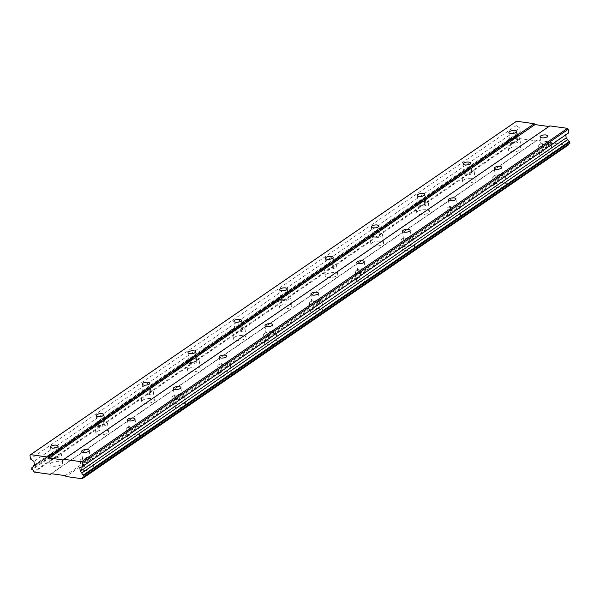<?xml version="1.0" encoding="UTF-8"?>
<svg xmlns="http://www.w3.org/2000/svg" width="600" height="600" viewBox="0 0 600 600"><rect width="100%" height="100%" fill="white"/><g stroke="black" fill="none" stroke-linecap="round" stroke-linejoin="round"><path stroke-width="0.45" stroke-dasharray="3 2.25" d="M548.115 145.778A3.817 1.425 -6.9 0 0 548.715 144.87A3.817 1.425 -6.9 0 0 545.918 143.843A3.817 1.425 -6.9 0 0 541.732 144.885A3.817 1.425 -6.9 0 0 541.132 145.785A3.817 1.425 -6.9 0 0 543.93 146.812A3.817 1.425 -6.9 0 0 548.115 145.778M89.722 460.312A3.817 1.425 -6.9 0 0 90.33 459.412A3.817 1.425 -6.9 0 0 87.532 458.385A3.817 1.425 -6.9 0 0 83.347 459.428A3.817 1.425 -6.9 0 0 82.748 460.327A3.817 1.425 -6.9 0 0 85.545 461.355A3.817 1.425 -6.9 0 0 89.722 460.312M135.562 428.857A3.817 1.425 -6.9 0 0 136.17 427.957A3.817 1.425 -6.9 0 0 133.373 426.93A3.817 1.425 -6.9 0 0 129.188 427.972A3.817 1.425 -6.9 0 0 128.58 428.873A3.817 1.425 -6.9 0 0 131.385 429.9A3.817 1.425 -6.9 0 0 135.562 428.857M181.403 397.41A3.817 1.425 -6.9 0 0 182.01 396.502A3.817 1.425 -6.9 0 0 179.205 395.475A3.817 1.425 -6.9 0 0 175.028 396.518A3.817 1.425 -6.9 0 0 174.42 397.418A3.817 1.425 -6.9 0 0 177.225 398.445A3.817 1.425 -6.9 0 0 181.403 397.41M227.243 365.955A3.817 1.425 -6.9 0 0 227.85 365.048A3.817 1.425 -6.9 0 0 225.045 364.02A3.817 1.425 -6.9 0 0 220.868 365.062A3.817 1.425 -6.9 0 0 220.26 365.97A3.817 1.425 -6.9 0 0 223.058 366.99A3.817 1.425 -6.9 0 0 227.243 365.955M273.082 334.5A3.817 1.425 -6.9 0 0 273.683 333.593A3.817 1.425 -6.9 0 0 270.885 332.572A3.817 1.425 -6.9 0 0 266.7 333.608A3.817 1.425 -6.9 0 0 266.1 334.515A3.817 1.425 -6.9 0 0 268.897 335.535A3.817 1.425 -6.9 0 0 273.082 334.5M318.915 303.045A3.817 1.425 -6.9 0 0 319.522 302.138A3.817 1.425 -6.9 0 0 316.725 301.118A3.817 1.425 -6.9 0 0 312.54 302.153A3.817 1.425 -6.9 0 0 311.94 303.06A3.817 1.425 -6.9 0 0 314.737 304.08A3.817 1.425 -6.9 0 0 318.915 303.045M364.755 271.59A3.817 1.425 -6.9 0 0 365.362 270.69A3.817 1.425 -6.9 0 0 362.565 269.663A3.817 1.425 -6.9 0 0 358.38 270.697A3.817 1.425 -6.9 0 0 357.772 271.605A3.817 1.425 -6.9 0 0 360.577 272.632A3.817 1.425 -6.9 0 0 364.755 271.59M410.595 240.135A3.817 1.425 -6.9 0 0 411.202 239.235A3.817 1.425 -6.9 0 0 408.397 238.208A3.817 1.425 -6.9 0 0 404.22 239.25A3.817 1.425 -6.9 0 0 403.612 240.15A3.817 1.425 -6.9 0 0 406.418 241.178A3.817 1.425 -6.9 0 0 410.595 240.135M456.435 208.68A3.817 1.425 -6.9 0 0 457.043 207.78A3.817 1.425 -6.9 0 0 454.237 206.752A3.817 1.425 -6.9 0 0 450.06 207.795A3.817 1.425 -6.9 0 0 449.452 208.695A3.817 1.425 -6.9 0 0 452.25 209.722A3.817 1.425 -6.9 0 0 456.435 208.68M502.275 177.225A3.817 1.425 -6.9 0 0 502.875 176.325A3.817 1.425 -6.9 0 0 500.077 175.297A3.817 1.425 -6.9 0 0 495.9 176.34A3.817 1.425 -6.9 0 0 495.293 177.24A3.817 1.425 -6.9 0 0 498.09 178.267A3.817 1.425 -6.9 0 0 502.275 177.225M540.615 152.88A6.367 2.37 173.1 0 1 547.582 151.148A6.367 2.37 173.1 0 1 552.248 152.858A6.367 2.37 173.1 0 1 551.243 154.365A6.367 2.37 173.1 0 1 544.275 156.097A6.367 2.37 173.1 0 1 539.602 154.387A6.367 2.37 173.1 0 1 540.615 152.88M539.61 144.585A6.367 2.37 173.1 0 1 546.577 142.86A6.367 2.37 173.1 0 1 551.243 144.562A6.367 2.37 173.1 0 1 550.237 146.07A6.367 2.37 173.1 0 1 543.27 147.803A6.367 2.37 173.1 0 1 538.597 146.093A6.367 2.37 173.1 0 1 539.61 144.585M82.23 467.423A6.367 2.37 173.1 0 1 89.198 465.69A6.367 2.37 173.1 0 1 93.863 467.4A6.367 2.37 173.1 0 1 92.858 468.908A6.367 2.37 173.1 0 1 85.883 470.64A6.367 2.37 173.1 0 1 81.218 468.93A6.367 2.37 173.1 0 1 82.23 467.423M81.225 459.127A6.367 2.37 173.1 0 1 88.192 457.395A6.367 2.37 173.1 0 1 92.858 459.105A6.367 2.37 173.1 0 1 91.852 460.612A6.367 2.37 173.1 0 1 84.885 462.345A6.367 2.37 173.1 0 1 80.213 460.635A6.367 2.37 173.1 0 1 81.225 459.127M128.062 435.967A6.367 2.37 173.1 0 1 135.038 434.235A6.367 2.37 173.1 0 1 139.703 435.945A6.367 2.37 173.1 0 1 138.69 437.452A6.367 2.37 173.1 0 1 131.722 439.185A6.367 2.37 173.1 0 1 127.058 437.475A6.367 2.37 173.1 0 1 128.062 435.967M127.065 427.673A6.367 2.37 173.1 0 1 134.032 425.94A6.367 2.37 173.1 0 1 138.697 427.65A6.367 2.37 173.1 0 1 137.692 429.158A6.367 2.37 173.1 0 1 130.718 430.89A6.367 2.37 173.1 0 1 126.052 429.18A6.367 2.37 173.1 0 1 127.065 427.673M173.903 404.513A6.367 2.37 173.1 0 1 180.87 402.78A6.367 2.37 173.1 0 1 185.542 404.49A6.367 2.37 173.1 0 1 184.53 405.998A6.367 2.37 173.1 0 1 177.562 407.73A6.367 2.37 173.1 0 1 172.898 406.02A6.367 2.37 173.1 0 1 173.903 404.513M172.898 396.217A6.367 2.37 173.1 0 1 179.873 394.485A6.367 2.37 173.1 0 1 184.538 396.195A6.367 2.37 173.1 0 1 183.525 397.702A6.367 2.37 173.1 0 1 176.558 399.435A6.367 2.37 173.1 0 1 171.892 397.725A6.367 2.37 173.1 0 1 172.898 396.217M219.743 373.058A6.367 2.37 173.1 0 1 226.71 371.332A6.367 2.37 173.1 0 1 231.382 373.035A6.367 2.37 173.1 0 1 230.37 374.543A6.367 2.37 173.1 0 1 223.403 376.275A6.367 2.37 173.1 0 1 218.737 374.565A6.367 2.37 173.1 0 1 219.743 373.058M218.737 364.763A6.367 2.37 173.1 0 1 225.705 363.038A6.367 2.37 173.1 0 1 230.377 364.74A6.367 2.37 173.1 0 1 229.365 366.248A6.367 2.37 173.1 0 1 222.397 367.98A6.367 2.37 173.1 0 1 217.733 366.27A6.367 2.37 173.1 0 1 218.737 364.763M265.582 341.603A6.367 2.37 173.1 0 1 272.55 339.877A6.367 2.37 173.1 0 1 277.215 341.58A6.367 2.37 173.1 0 1 276.21 343.087A6.367 2.37 173.1 0 1 269.243 344.82A6.367 2.37 173.1 0 1 264.57 343.11A6.367 2.37 173.1 0 1 265.582 341.603M264.577 333.315A6.367 2.37 173.1 0 1 271.545 331.582A6.367 2.37 173.1 0 1 276.218 333.285A6.367 2.37 173.1 0 1 275.205 334.793A6.367 2.37 173.1 0 1 268.237 336.525A6.367 2.37 173.1 0 1 263.572 334.815A6.367 2.37 173.1 0 1 264.577 333.315M311.423 310.155A6.367 2.37 173.1 0 1 318.39 308.423A6.367 2.37 173.1 0 1 323.055 310.132A6.367 2.37 173.1 0 1 322.05 311.632A6.367 2.37 173.1 0 1 315.075 313.365A6.367 2.37 173.1 0 1 310.41 311.663A6.367 2.37 173.1 0 1 311.423 310.155M310.418 301.86A6.367 2.37 173.1 0 1 317.385 300.127A6.367 2.37 173.1 0 1 322.05 301.837A6.367 2.37 173.1 0 1 321.045 303.345A6.367 2.37 173.1 0 1 314.077 305.07A6.367 2.37 173.1 0 1 309.405 303.368A6.367 2.37 173.1 0 1 310.418 301.86M357.263 278.7A6.367 2.37 173.1 0 1 364.23 276.968A6.367 2.37 173.1 0 1 368.895 278.678A6.367 2.37 173.1 0 1 367.89 280.185A6.367 2.37 173.1 0 1 360.915 281.91A6.367 2.37 173.1 0 1 356.25 280.207A6.367 2.37 173.1 0 1 357.263 278.7M356.257 270.405A6.367 2.37 173.1 0 1 363.225 268.673A6.367 2.37 173.1 0 1 367.89 270.382A6.367 2.37 173.1 0 1 366.885 271.89A6.367 2.37 173.1 0 1 359.91 273.615A6.367 2.37 173.1 0 1 355.245 271.913A6.367 2.37 173.1 0 1 356.257 270.405M403.095 247.245A6.367 2.37 173.1 0 1 410.07 245.513A6.367 2.37 173.1 0 1 414.735 247.222A6.367 2.37 173.1 0 1 413.722 248.73A6.367 2.37 173.1 0 1 406.755 250.462A6.367 2.37 173.1 0 1 402.09 248.752A6.367 2.37 173.1 0 1 403.095 247.245M402.09 238.95A6.367 2.37 173.1 0 1 409.065 237.218A6.367 2.37 173.1 0 1 413.73 238.928A6.367 2.37 173.1 0 1 412.717 240.435A6.367 2.37 173.1 0 1 405.75 242.167A6.367 2.37 173.1 0 1 401.085 240.458A6.367 2.37 173.1 0 1 402.09 238.95M448.935 215.79A6.367 2.37 173.1 0 1 455.903 214.058A6.367 2.37 173.1 0 1 460.575 215.767A6.367 2.37 173.1 0 1 459.562 217.275A6.367 2.37 173.1 0 1 452.595 219.007A6.367 2.37 173.1 0 1 447.93 217.298A6.367 2.37 173.1 0 1 448.935 215.79M447.93 207.495A6.367 2.37 173.1 0 1 454.905 205.763A6.367 2.37 173.1 0 1 459.57 207.472A6.367 2.37 173.1 0 1 458.558 208.98A6.367 2.37 173.1 0 1 451.59 210.712A6.367 2.37 173.1 0 1 446.925 209.002A6.367 2.37 173.1 0 1 447.93 207.495M494.775 184.335A6.367 2.37 173.1 0 1 501.743 182.602A6.367 2.37 173.1 0 1 506.408 184.312A6.367 2.37 173.1 0 1 505.403 185.82A6.367 2.37 173.1 0 1 498.435 187.553A6.367 2.37 173.1 0 1 493.763 185.843A6.367 2.37 173.1 0 1 494.775 184.335M493.77 176.04A6.367 2.37 173.1 0 1 500.737 174.308A6.367 2.37 173.1 0 1 505.41 176.017A6.367 2.37 173.1 0 1 504.397 177.525A6.367 2.37 173.1 0 1 497.43 179.257A6.367 2.37 173.1 0 1 492.765 177.547A6.367 2.37 173.1 0 1 493.77 176.04M509.438 148.53A6.367 2.37 173.1 0 1 516.405 146.797A6.367 2.37 173.1 0 1 521.077 148.507A6.367 2.37 173.1 0 1 520.065 150.015A6.367 2.37 173.1 0 1 513.097 151.748A6.367 2.37 173.1 0 1 508.433 150.038A6.367 2.37 173.1 0 1 509.438 148.53M508.433 140.235A6.367 2.37 173.1 0 1 515.408 138.502A6.367 2.37 173.1 0 1 520.072 140.212A6.367 2.37 173.1 0 1 519.06 141.72A6.367 2.37 173.1 0 1 512.092 143.453A6.367 2.37 173.1 0 1 507.428 141.743A6.367 2.37 173.1 0 1 508.433 140.235M51.052 463.072A6.367 2.37 173.1 0 1 58.02 461.34A6.367 2.37 173.1 0 1 62.693 463.05A6.367 2.37 173.1 0 1 61.68 464.55A6.367 2.37 173.1 0 1 54.713 466.283A6.367 2.37 173.1 0 1 50.047 464.58A6.367 2.37 173.1 0 1 51.052 463.072M50.047 454.778A6.367 2.37 173.1 0 1 57.023 453.045A6.367 2.37 173.1 0 1 61.688 454.755A6.367 2.37 173.1 0 1 60.675 456.263A6.367 2.37 173.1 0 1 53.707 457.987A6.367 2.37 173.1 0 1 49.043 456.285A6.367 2.37 173.1 0 1 50.047 454.778M96.892 431.618A6.367 2.37 173.1 0 1 103.86 429.885A6.367 2.37 173.1 0 1 108.525 431.595A6.367 2.37 173.1 0 1 107.52 433.103A6.367 2.37 173.1 0 1 100.552 434.827A6.367 2.37 173.1 0 1 95.88 433.125A6.367 2.37 173.1 0 1 96.892 431.618M95.887 423.322A6.367 2.37 173.1 0 1 102.855 421.59A6.367 2.37 173.1 0 1 107.528 423.3A6.367 2.37 173.1 0 1 106.515 424.808A6.367 2.37 173.1 0 1 99.547 426.533A6.367 2.37 173.1 0 1 94.883 424.83A6.367 2.37 173.1 0 1 95.887 423.322M142.733 400.162A6.367 2.37 173.1 0 1 149.7 398.43A6.367 2.37 173.1 0 1 154.365 400.14A6.367 2.37 173.1 0 1 153.36 401.647A6.367 2.37 173.1 0 1 146.392 403.38A6.367 2.37 173.1 0 1 141.72 401.67A6.367 2.37 173.1 0 1 142.733 400.162M141.727 391.868A6.367 2.37 173.1 0 1 148.695 390.135A6.367 2.37 173.1 0 1 153.36 391.845A6.367 2.37 173.1 0 1 152.355 393.353A6.367 2.37 173.1 0 1 145.387 395.085A6.367 2.37 173.1 0 1 140.715 393.375A6.367 2.37 173.1 0 1 141.727 391.868M188.572 368.707A6.367 2.37 173.1 0 1 195.54 366.975A6.367 2.37 173.1 0 1 200.205 368.685A6.367 2.37 173.1 0 1 199.2 370.192A6.367 2.37 173.1 0 1 192.225 371.925A6.367 2.37 173.1 0 1 187.56 370.215A6.367 2.37 173.1 0 1 188.572 368.707M187.567 360.413A6.367 2.37 173.1 0 1 194.535 358.68A6.367 2.37 173.1 0 1 199.2 360.39A6.367 2.37 173.1 0 1 198.195 361.897A6.367 2.37 173.1 0 1 191.227 363.63A6.367 2.37 173.1 0 1 186.555 361.92A6.367 2.37 173.1 0 1 187.567 360.413M234.405 337.252A6.367 2.37 173.1 0 1 241.38 335.52A6.367 2.37 173.1 0 1 246.045 337.23A6.367 2.37 173.1 0 1 245.032 338.737A6.367 2.37 173.1 0 1 238.065 340.47A6.367 2.37 173.1 0 1 233.4 338.76A6.367 2.37 173.1 0 1 234.405 337.252M233.407 328.957A6.367 2.37 173.1 0 1 240.375 327.225A6.367 2.37 173.1 0 1 245.04 328.935A6.367 2.37 173.1 0 1 244.035 330.442A6.367 2.37 173.1 0 1 237.06 332.175A6.367 2.37 173.1 0 1 232.395 330.465A6.367 2.37 173.1 0 1 233.407 328.957M280.245 305.798A6.367 2.37 173.1 0 1 287.212 304.072A6.367 2.37 173.1 0 1 291.885 305.775A6.367 2.37 173.1 0 1 290.873 307.282A6.367 2.37 173.1 0 1 283.905 309.015A6.367 2.37 173.1 0 1 279.24 307.305A6.367 2.37 173.1 0 1 280.245 305.798M279.24 297.502A6.367 2.37 173.1 0 1 286.215 295.778A6.367 2.37 173.1 0 1 290.88 297.48A6.367 2.37 173.1 0 1 289.868 298.987A6.367 2.37 173.1 0 1 282.9 300.72A6.367 2.37 173.1 0 1 278.235 299.01A6.367 2.37 173.1 0 1 279.24 297.502M326.085 274.343A6.367 2.37 173.1 0 1 333.053 272.618A6.367 2.37 173.1 0 1 337.725 274.32A6.367 2.37 173.1 0 1 336.712 275.827A6.367 2.37 173.1 0 1 329.745 277.56A6.367 2.37 173.1 0 1 325.08 275.85A6.367 2.37 173.1 0 1 326.085 274.343M325.08 266.055A6.367 2.37 173.1 0 1 332.048 264.322A6.367 2.37 173.1 0 1 336.72 266.025A6.367 2.37 173.1 0 1 335.707 267.532A6.367 2.37 173.1 0 1 328.74 269.265A6.367 2.37 173.1 0 1 324.075 267.555A6.367 2.37 173.1 0 1 325.08 266.055M371.925 242.895A6.367 2.37 173.1 0 1 378.892 241.163A6.367 2.37 173.1 0 1 383.558 242.865A6.367 2.37 173.1 0 1 382.553 244.373A6.367 2.37 173.1 0 1 375.585 246.105A6.367 2.37 173.1 0 1 370.913 244.403A6.367 2.37 173.1 0 1 371.925 242.895M370.92 234.6A6.367 2.37 173.1 0 1 377.888 232.868A6.367 2.37 173.1 0 1 382.56 234.577A6.367 2.37 173.1 0 1 381.548 236.077A6.367 2.37 173.1 0 1 374.58 237.81A6.367 2.37 173.1 0 1 369.915 236.108A6.367 2.37 173.1 0 1 370.92 234.6M417.765 211.44A6.367 2.37 173.1 0 1 424.732 209.708A6.367 2.37 173.1 0 1 429.397 211.417A6.367 2.37 173.1 0 1 428.393 212.925A6.367 2.37 173.1 0 1 421.418 214.65A6.367 2.37 173.1 0 1 416.752 212.947A6.367 2.37 173.1 0 1 417.765 211.44M416.76 203.145A6.367 2.37 173.1 0 1 423.728 201.413A6.367 2.37 173.1 0 1 428.393 203.123A6.367 2.37 173.1 0 1 427.388 204.63A6.367 2.37 173.1 0 1 420.42 206.355A6.367 2.37 173.1 0 1 415.748 204.653A6.367 2.37 173.1 0 1 416.76 203.145M463.597 179.985A6.367 2.37 173.1 0 1 470.572 178.252A6.367 2.37 173.1 0 1 475.237 179.962A6.367 2.37 173.1 0 1 474.225 181.47A6.367 2.37 173.1 0 1 467.257 183.195A6.367 2.37 173.1 0 1 462.592 181.493A6.367 2.37 173.1 0 1 463.597 179.985M462.6 171.69A6.367 2.37 173.1 0 1 469.567 169.958A6.367 2.37 173.1 0 1 474.232 171.667A6.367 2.37 173.1 0 1 473.228 173.175A6.367 2.37 173.1 0 1 466.252 174.907A6.367 2.37 173.1 0 1 461.588 173.197A6.367 2.37 173.1 0 1 462.6 171.69M516.938 141.42A3.817 1.425 -6.9 0 0 517.545 140.52A3.817 1.425 -6.9 0 0 514.74 139.493A3.817 1.425 -6.9 0 0 510.562 140.535A3.817 1.425 -6.9 0 0 509.955 141.435A3.817 1.425 -6.9 0 0 512.76 142.462A3.817 1.425 -6.9 0 0 516.938 141.42M58.552 455.963A3.817 1.425 -6.9 0 0 59.16 455.055A3.817 1.425 -6.9 0 0 56.355 454.035A3.817 1.425 -6.9 0 0 52.177 455.07A3.817 1.425 -6.9 0 0 51.57 455.978A3.817 1.425 -6.9 0 0 54.367 456.998A3.817 1.425 -6.9 0 0 58.552 455.963M104.392 424.507A3.817 1.425 -6.9 0 0 104.993 423.607A3.817 1.425 -6.9 0 0 102.195 422.58A3.817 1.425 -6.9 0 0 98.017 423.615A3.817 1.425 -6.9 0 0 97.41 424.522A3.817 1.425 -6.9 0 0 100.208 425.55A3.817 1.425 -6.9 0 0 104.392 424.507M150.233 393.053A3.817 1.425 -6.9 0 0 150.833 392.153A3.817 1.425 -6.9 0 0 148.035 391.125A3.817 1.425 -6.9 0 0 143.85 392.168A3.817 1.425 -6.9 0 0 143.25 393.067A3.817 1.425 -6.9 0 0 146.047 394.095A3.817 1.425 -6.9 0 0 150.233 393.053M196.065 361.597A3.817 1.425 -6.9 0 0 196.673 360.697A3.817 1.425 -6.9 0 0 193.875 359.67A3.817 1.425 -6.9 0 0 189.69 360.712A3.817 1.425 -6.9 0 0 189.083 361.612A3.817 1.425 -6.9 0 0 191.887 362.64A3.817 1.425 -6.9 0 0 196.065 361.597M241.905 330.142A3.817 1.425 -6.9 0 0 242.513 329.243A3.817 1.425 -6.9 0 0 239.715 328.215A3.817 1.425 -6.9 0 0 235.53 329.257A3.817 1.425 -6.9 0 0 234.923 330.157A3.817 1.425 -6.9 0 0 237.728 331.185A3.817 1.425 -6.9 0 0 241.905 330.142M287.745 298.695A3.817 1.425 -6.9 0 0 288.353 297.788A3.817 1.425 -6.9 0 0 285.548 296.76A3.817 1.425 -6.9 0 0 281.37 297.803A3.817 1.425 -6.9 0 0 280.763 298.702A3.817 1.425 -6.9 0 0 283.56 299.73A3.817 1.425 -6.9 0 0 287.745 298.695M333.585 267.24A3.817 1.425 -6.9 0 0 334.185 266.332A3.817 1.425 -6.9 0 0 331.388 265.312A3.817 1.425 -6.9 0 0 327.21 266.347A3.817 1.425 -6.9 0 0 326.603 267.255A3.817 1.425 -6.9 0 0 329.4 268.275A3.817 1.425 -6.9 0 0 333.585 267.24M379.425 235.785A3.817 1.425 -6.9 0 0 380.025 234.877A3.817 1.425 -6.9 0 0 377.228 233.858A3.817 1.425 -6.9 0 0 373.043 234.892A3.817 1.425 -6.9 0 0 372.442 235.8A3.817 1.425 -6.9 0 0 375.24 236.82A3.817 1.425 -6.9 0 0 379.425 235.785M425.257 204.33A3.817 1.425 -6.9 0 0 425.865 203.423A3.817 1.425 -6.9 0 0 423.067 202.403A3.817 1.425 -6.9 0 0 418.882 203.438A3.817 1.425 -6.9 0 0 418.283 204.345A3.817 1.425 -6.9 0 0 421.08 205.373A3.817 1.425 -6.9 0 0 425.257 204.33M471.097 172.875A3.817 1.425 -6.9 0 0 471.705 171.975A3.817 1.425 -6.9 0 0 468.908 170.947A3.817 1.425 -6.9 0 0 464.722 171.983A3.817 1.425 -6.9 0 0 464.115 172.89A3.817 1.425 -6.9 0 0 466.92 173.917A3.817 1.425 -6.9 0 0 471.097 172.875M569.662 143.528A2.018 1.53 -124.5 0 0 568.905 143.738A2.018 1.53 -124.5 0 0 568.44 144.36M31.537 468.037L517.425 134.625L518.018 136.312A2.018 1.53 -124.5 0 1 519.727 138.195L520.162 138.675L536.295 140.925L536.91 140.243L551.085 142.215L551.888 143.1L568.02 145.35M517.425 134.625L517.778 134.243A2.018 1.53 -124.5 0 0 518.52 134.032A2.018 1.53 -124.5 0 0 519.075 132.788L520.252 131.483L519.832 128.032L33.945 461.445M516.502 121.238L515.888 121.92L516.33 125.535L519.832 128.032M549.803 125.887L548.873 126.525M565.8 134.887L565.74 134.445L568.755 132.855M63.3 459.982L549.188 126.57M551.888 143.1L65.992 476.513M65.19 475.627L551.085 142.215M536.91 140.243L51.023 473.655M51.338 473.7L536.295 140.925M520.162 138.675L34.275 472.08M34.365 464.895L520.252 131.483M516.33 125.535L30.435 458.947M515.888 121.92L30 455.332M565.74 134.445L79.852 467.857M519.727 138.195L33.84 471.607M33.188 466.2L519.075 132.788M518.018 136.312L32.13 469.725M33.098 466.822L517.778 134.243M517.575 135.825L31.68 469.237M547.635 135.953L548.715 144.87M89.25 450.487L90.33 459.412M135.09 419.033L136.17 427.957M180.93 387.585L182.01 396.502M226.77 356.13L227.85 365.048M272.603 324.675L273.683 333.593M318.442 293.22L319.522 302.138M364.282 261.765L365.362 270.69M410.123 230.31L411.202 239.235M455.963 198.855L457.043 207.78M501.795 167.407L502.875 176.325M551.243 144.562L552.248 152.858M92.858 459.105L93.863 467.4M138.697 427.65L139.703 435.945M184.538 396.195L185.542 404.49M230.377 364.74L231.382 373.035M276.218 333.285L277.215 341.58M322.05 301.837L323.055 310.132M367.89 270.382L368.895 278.678M413.73 238.928L414.735 247.222M459.57 207.472L460.575 215.767M505.41 176.017L506.408 184.312M520.072 140.212L521.077 148.507M61.688 454.755L62.693 463.05M107.528 423.3L108.525 431.595M153.36 391.845L154.365 400.14M199.2 360.39L200.205 368.685M245.04 328.935L246.045 337.23M290.88 297.48L291.885 305.775M336.72 266.025L337.725 274.32M382.56 234.577L383.558 242.865M428.393 203.123L429.397 211.417M474.232 171.667L475.237 179.962M516.465 131.595L517.545 140.52M58.08 446.138L59.16 455.055M103.92 414.683L104.993 423.607M149.752 383.228L150.833 392.153M195.593 351.772L196.673 360.697M241.433 320.325L242.513 329.243M287.272 288.87L288.353 297.788M333.112 257.415L334.185 266.332M378.945 225.96L380.025 234.877M424.785 194.505L425.865 203.423M470.625 163.05L471.705 171.975M540.053 136.868L541.132 145.785M81.668 451.41L82.748 460.327M127.5 419.955L128.58 428.873M173.34 388.5L174.42 397.418M219.18 357.045L220.26 365.97M265.02 325.59L266.1 334.515M310.86 294.135L311.94 303.06M356.692 262.688L357.772 271.605M402.533 231.233L403.612 240.15M448.373 199.778L449.452 208.695M494.213 168.322L495.293 177.24M538.597 146.093L539.602 154.387M80.213 460.635L81.218 468.93M126.052 429.18L127.058 437.475M171.892 397.725L172.898 406.02M217.733 366.27L218.737 374.565M263.572 334.815L264.57 343.11M309.405 303.368L310.41 311.663M355.245 271.913L356.25 280.207M401.085 240.458L402.09 248.752M446.925 209.002L447.93 217.298M492.765 177.547L493.763 185.843M507.428 141.743L508.433 150.038M49.043 456.285L50.047 464.58M94.883 424.83L95.88 433.125M140.715 393.375L141.72 401.67M186.555 361.92L187.56 370.215M232.395 330.465L233.4 338.76M278.235 299.01L279.24 307.305M324.075 267.555L325.08 275.85M369.915 236.108L370.913 244.403M415.748 204.653L416.752 212.947M461.588 173.197L462.592 181.493M508.875 132.517L509.955 141.435M50.49 447.053L51.57 455.978M96.33 415.605L97.41 424.522M142.17 384.15L143.25 393.067M188.01 352.695L189.083 361.612M233.843 321.24L234.923 330.157M279.683 289.785L280.763 298.702M325.522 258.33L326.603 267.255M371.362 226.875L372.442 235.8M417.202 195.42L418.283 204.345M463.035 163.972L464.115 172.89M568.905 143.738L83.017 477.15M518.52 134.032L32.633 467.445"/><path stroke-width="0.9" d="M547.035 136.852A3.817 1.425 -6.9 0 0 547.635 135.953A3.817 1.425 -6.9 0 0 544.838 134.925A3.817 1.425 -6.9 0 0 540.653 135.968A3.817 1.425 -6.9 0 0 540.053 136.868A3.817 1.425 -6.9 0 0 542.85 137.895A3.817 1.425 -6.9 0 0 547.035 136.852M88.642 451.395A3.817 1.425 -6.9 0 0 89.25 450.487A3.817 1.425 -6.9 0 0 86.453 449.467A3.817 1.425 -6.9 0 0 82.267 450.502A3.817 1.425 -6.9 0 0 81.668 451.41A3.817 1.425 -6.9 0 0 84.465 452.43A3.817 1.425 -6.9 0 0 88.642 451.395M134.483 419.94A3.817 1.425 -6.9 0 0 135.09 419.033A3.817 1.425 -6.9 0 0 132.292 418.013A3.817 1.425 -6.9 0 0 128.108 419.048A3.817 1.425 -6.9 0 0 127.5 419.955A3.817 1.425 -6.9 0 0 130.305 420.975A3.817 1.425 -6.9 0 0 134.483 419.94M180.322 388.485A3.817 1.425 -6.9 0 0 180.93 387.585A3.817 1.425 -6.9 0 0 178.125 386.558A3.817 1.425 -6.9 0 0 173.947 387.592A3.817 1.425 -6.9 0 0 173.34 388.5A3.817 1.425 -6.9 0 0 176.145 389.528A3.817 1.425 -6.9 0 0 180.322 388.485M226.163 357.03A3.817 1.425 -6.9 0 0 226.77 356.13A3.817 1.425 -6.9 0 0 223.965 355.103A3.817 1.425 -6.9 0 0 219.788 356.145A3.817 1.425 -6.9 0 0 219.18 357.045A3.817 1.425 -6.9 0 0 221.978 358.072A3.817 1.425 -6.9 0 0 226.163 357.03M272.002 325.575A3.817 1.425 -6.9 0 0 272.603 324.675A3.817 1.425 -6.9 0 0 269.805 323.647A3.817 1.425 -6.9 0 0 265.627 324.69A3.817 1.425 -6.9 0 0 265.02 325.59A3.817 1.425 -6.9 0 0 267.817 326.618A3.817 1.425 -6.9 0 0 272.002 325.575M317.843 294.127A3.817 1.425 -6.9 0 0 318.442 293.22A3.817 1.425 -6.9 0 0 315.645 292.192A3.817 1.425 -6.9 0 0 311.46 293.235A3.817 1.425 -6.9 0 0 310.86 294.135A3.817 1.425 -6.9 0 0 313.657 295.163A3.817 1.425 -6.9 0 0 317.843 294.127M363.675 262.673A3.817 1.425 -6.9 0 0 364.282 261.765A3.817 1.425 -6.9 0 0 361.485 260.737A3.817 1.425 -6.9 0 0 357.3 261.78A3.817 1.425 -6.9 0 0 356.692 262.688A3.817 1.425 -6.9 0 0 359.498 263.707A3.817 1.425 -6.9 0 0 363.675 262.673M409.515 231.218A3.817 1.425 -6.9 0 0 410.123 230.31A3.817 1.425 -6.9 0 0 407.317 229.29A3.817 1.425 -6.9 0 0 403.14 230.325A3.817 1.425 -6.9 0 0 402.533 231.233A3.817 1.425 -6.9 0 0 405.338 232.252A3.817 1.425 -6.9 0 0 409.515 231.218M455.355 199.763A3.817 1.425 -6.9 0 0 455.963 198.855A3.817 1.425 -6.9 0 0 453.158 197.835A3.817 1.425 -6.9 0 0 448.98 198.87A3.817 1.425 -6.9 0 0 448.373 199.778A3.817 1.425 -6.9 0 0 451.17 200.798A3.817 1.425 -6.9 0 0 455.355 199.763M501.195 168.308A3.817 1.425 -6.9 0 0 501.795 167.407A3.817 1.425 -6.9 0 0 498.998 166.38A3.817 1.425 -6.9 0 0 494.82 167.415A3.817 1.425 -6.9 0 0 494.213 168.322A3.817 1.425 -6.9 0 0 497.01 169.35A3.817 1.425 -6.9 0 0 501.195 168.308M515.857 132.502A3.817 1.425 -6.9 0 0 516.465 131.595A3.817 1.425 -6.9 0 0 513.66 130.575A3.817 1.425 -6.9 0 0 509.482 131.61A3.817 1.425 -6.9 0 0 508.875 132.517A3.817 1.425 -6.9 0 0 511.68 133.538A3.817 1.425 -6.9 0 0 515.857 132.502M57.472 447.045A3.817 1.425 -6.9 0 0 58.08 446.138A3.817 1.425 -6.9 0 0 55.275 445.11A3.817 1.425 -6.9 0 0 51.097 446.153A3.817 1.425 -6.9 0 0 50.49 447.053A3.817 1.425 -6.9 0 0 53.287 448.08A3.817 1.425 -6.9 0 0 57.472 447.045M103.312 415.59A3.817 1.425 -6.9 0 0 103.92 414.683A3.817 1.425 -6.9 0 0 101.115 413.655A3.817 1.425 -6.9 0 0 96.938 414.697A3.817 1.425 -6.9 0 0 96.33 415.605A3.817 1.425 -6.9 0 0 99.127 416.625A3.817 1.425 -6.9 0 0 103.312 415.59M149.153 384.135A3.817 1.425 -6.9 0 0 149.752 383.228A3.817 1.425 -6.9 0 0 146.955 382.207A3.817 1.425 -6.9 0 0 142.77 383.243A3.817 1.425 -6.9 0 0 142.17 384.15A3.817 1.425 -6.9 0 0 144.968 385.17A3.817 1.425 -6.9 0 0 149.153 384.135M194.985 352.68A3.817 1.425 -6.9 0 0 195.593 351.772A3.817 1.425 -6.9 0 0 192.795 350.752A3.817 1.425 -6.9 0 0 188.61 351.788A3.817 1.425 -6.9 0 0 188.01 352.695A3.817 1.425 -6.9 0 0 190.808 353.715A3.817 1.425 -6.9 0 0 194.985 352.68M240.825 321.225A3.817 1.425 -6.9 0 0 241.433 320.325A3.817 1.425 -6.9 0 0 238.635 319.298A3.817 1.425 -6.9 0 0 234.45 320.332A3.817 1.425 -6.9 0 0 233.843 321.24A3.817 1.425 -6.9 0 0 236.647 322.267A3.817 1.425 -6.9 0 0 240.825 321.225M286.665 289.77A3.817 1.425 -6.9 0 0 287.272 288.87A3.817 1.425 -6.9 0 0 284.468 287.843A3.817 1.425 -6.9 0 0 280.29 288.885A3.817 1.425 -6.9 0 0 279.683 289.785A3.817 1.425 -6.9 0 0 282.487 290.812A3.817 1.425 -6.9 0 0 286.665 289.77M332.505 258.315A3.817 1.425 -6.9 0 0 333.112 257.415A3.817 1.425 -6.9 0 0 330.308 256.388A3.817 1.425 -6.9 0 0 326.13 257.43A3.817 1.425 -6.9 0 0 325.522 258.33A3.817 1.425 -6.9 0 0 328.32 259.358A3.817 1.425 -6.9 0 0 332.505 258.315M378.345 226.86A3.817 1.425 -6.9 0 0 378.945 225.96A3.817 1.425 -6.9 0 0 376.147 224.933A3.817 1.425 -6.9 0 0 371.962 225.975A3.817 1.425 -6.9 0 0 371.362 226.875A3.817 1.425 -6.9 0 0 374.16 227.903A3.817 1.425 -6.9 0 0 378.345 226.86M424.178 195.413A3.817 1.425 -6.9 0 0 424.785 194.505A3.817 1.425 -6.9 0 0 421.987 193.478A3.817 1.425 -6.9 0 0 417.803 194.52A3.817 1.425 -6.9 0 0 417.202 195.42A3.817 1.425 -6.9 0 0 420 196.447A3.817 1.425 -6.9 0 0 424.178 195.413M470.018 163.958A3.817 1.425 -6.9 0 0 470.625 163.05A3.817 1.425 -6.9 0 0 467.827 162.03A3.817 1.425 -6.9 0 0 463.643 163.065A3.817 1.425 -6.9 0 0 463.035 163.972A3.817 1.425 -6.9 0 0 465.84 164.993A3.817 1.425 -6.9 0 0 470.018 163.958M63.915 459.3L549.803 125.887L567.518 128.355L81.623 461.768L63.915 459.3L63.3 459.982L49.133 458.002L48.323 457.118L30.615 454.65L30 455.332L30.435 458.947L33.945 461.445L34.365 464.895L33.188 466.2A2.018 1.53 55.5 0 1 32.633 467.445A2.018 1.53 55.5 0 1 31.883 467.655L31.68 469.237L32.13 469.725A2.018 1.53 55.5 0 1 33.84 471.607L34.275 472.08L50.407 474.338L51.023 473.655L65.19 475.627L65.992 476.513L82.125 478.763L82.463 478.395A2.018 1.53 55.5 0 1 83.017 477.15A2.018 1.53 55.5 0 1 83.767 476.94L84.113 476.558L83.512 474.862A2.018 1.53 55.5 0 1 81.81 472.987L80.273 471.308L79.852 467.857L82.867 466.268L82.425 462.653L81.623 461.768M565.8 134.887L566.16 137.895L567.697 139.575A2.018 1.53 -124.5 0 0 569.4 141.45L569.857 141.945L569.662 143.528L83.767 476.94M568.44 144.36A2.018 1.53 -124.5 0 0 568.35 144.983L82.125 478.763M548.873 126.525L535.02 124.59L534.217 123.705L516.502 121.238L30.615 454.65M82.867 466.268L568.755 132.855L568.32 129.24L567.518 128.355M568.32 129.24L82.425 462.653M50.407 474.338L51.338 473.7M534.217 123.705L48.323 457.118M49.133 458.002L535.02 124.59M566.16 137.895L80.273 471.308M82.463 478.395L568.35 144.983M567.697 139.575L81.81 472.987M31.883 467.655L33.098 466.822M569.4 141.45L83.512 474.862M84.113 476.558L570 143.145M569.857 141.945L83.963 475.357"/></g></svg>
